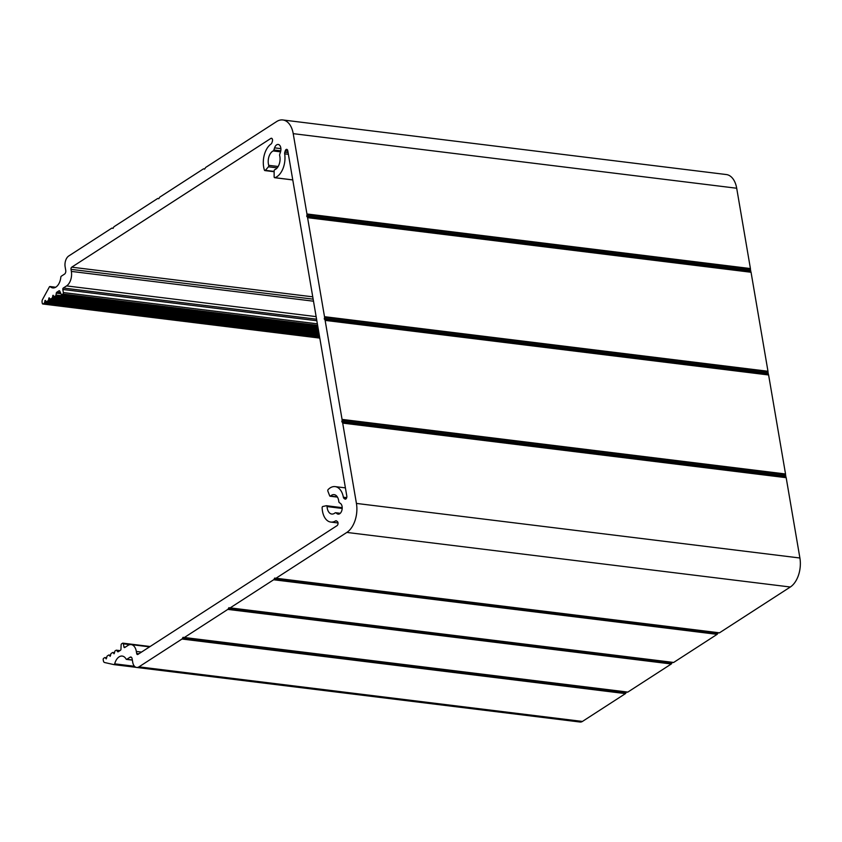 <?xml version="1.0" encoding="UTF-8"?>
<svg xmlns="http://www.w3.org/2000/svg" width="842" height="842" viewBox="0 0 842 842"><rect width="100%" height="100%" fill="white"/><g stroke="black" fill="none" stroke-linecap="round" stroke-linejoin="round"><path stroke-width="1.26" d="M112.154 228.108A1.116 0.674 -83 0 0 111.754 228.171L68.728 256A8.367 5.02 -83 0 0 65.139 266.872L65.75 270.471A2.789 1.673 97 0 1 64.55 274.092L61.319 276.187A1.116 0.674 -83 0 0 60.824 277.176A11.167 6.694 97 0 1 52.772 287.922A11.167 6.694 97 0 1 50.225 286.659A1.116 0.674 -83 0 0 49.352 286.964L42.542 299.489A2.789 1.673 -83 0 0 42.1 302.236L42.289 303.32A1.116 0.674 -83 0 0 43.121 303.93L44.11 303.288A1.116 0.674 -83 0 0 44.594 302.404L45.236 300.331L46.099 301.425A1.116 0.674 -83 0 0 46.752 301.573L48.036 300.741A1.116 0.674 -83 0 0 48.52 299.868L49.162 297.794L50.025 298.889A1.116 0.674 -83 0 0 50.688 299.036L51.972 298.205A1.116 0.674 -83 0 0 52.446 297.321L53.099 295.258L53.962 296.342A1.116 0.674 -83 0 0 54.614 296.489L55.519 295.91A1.116 0.674 -83 0 0 55.993 295.026L56.298 293.121A1.116 0.674 97 0 1 56.782 292.237L59.014 290.795A1.116 0.674 97 0 1 59.761 291.1L61.171 294.321A1.116 0.674 -83 0 0 61.919 294.626L62.866 294.005A1.116 0.674 -83 0 0 63.35 292.553L62.824 289.48A1.116 0.674 97 0 1 63.297 288.027L66.571 285.912A11.167 6.694 -83 0 0 71.359 271.408L71.012 269.345A1.673 1 97 0 1 71.728 267.177L270.85 138.425A2.231 1.337 97 0 1 271.482 138.256A2.231 1.337 97 0 1 272.376 141.33L271.892 142.782A2.231 1.337 97 0 1 271.103 143.971A17.861 10.704 -83 0 0 264.409 170.084A1.116 0.674 -83 0 0 265.356 170.347L268.44 166.8A1.116 0.674 -83 0 0 268.724 165.337A9.767 5.852 97 0 1 273.176 150.939A1.673 1 -83 0 0 273.882 149.992L274.587 147.855A5.578 3.347 97 0 1 278.207 144.456A5.578 3.347 97 0 1 280.46 152.128L279.755 154.254A1.673 1 -83 0 0 279.691 155.686A9.767 5.852 97 0 1 274.745 169.716A1.116 0.674 -83 0 0 274.134 170.937L274.134 176.736A1.116 0.674 -83 0 0 274.86 177.683A17.861 10.704 -83 0 0 284.67 153.833A2.231 1.337 97 0 1 284.817 152.181L285.291 150.718A2.231 1.337 97 0 1 286.743 149.36A2.231 1.337 97 0 1 287.775 150.729L346.809 496.085A2.231 1.337 97 0 1 345.231 499.148A2.231 1.337 97 0 1 344.82 498.98L343.989 498.38A2.231 1.337 97 0 1 343.368 497.212A17.861 10.704 -83 0 0 335.137 486.613A17.861 10.704 -83 0 0 328.17 489.528A1.116 0.674 -83 0 0 327.875 491.128L329.664 495.78A1.116 0.674 -83 0 0 330.527 496.054A9.767 5.852 97 0 1 334.148 494.643A9.767 5.852 97 0 1 338.81 501.537A1.673 1 -83 0 0 339.305 502.6L340.515 503.484A5.578 3.347 97 0 1 341.989 509.894A5.578 3.347 97 0 1 338.147 514.146A5.578 3.347 97 0 1 337.126 513.736L335.916 512.852A1.673 1 -83 0 0 335.611 512.725A1.673 1 -83 0 0 335.042 512.925A9.767 5.852 97 0 1 331.759 514.041A9.767 5.852 97 0 1 327.054 506.579A1.116 0.674 -83 0 0 326.38 505.726L322.812 506.484A1.116 0.674 -83 0 0 322.128 507.8A17.861 10.704 -83 0 0 330.769 522.072A17.861 10.704 -83 0 0 335.537 520.914A2.231 1.337 97 0 1 336.126 520.777A2.231 1.337 97 0 1 336.537 520.935L337.368 521.545A2.231 1.337 97 0 1 338.031 523.598A2.231 1.337 97 0 1 337.042 525.65L137.92 654.402A1.673 1 97 0 1 137.457 654.529A1.673 1 97 0 1 136.678 653.497L136.33 651.445A11.167 6.694 -83 0 0 131.141 644.593A11.167 6.694 -83 0 0 128.026 645.404L124.753 647.519A1.116 0.674 97 0 1 123.921 646.919L123.395 643.835A1.116 0.674 -83 0 0 122.564 643.235L121.606 643.846A1.116 0.674 -83 0 0 121.111 644.961L120.964 649.182A1.116 0.674 97 0 1 120.469 650.287L118.227 651.74A1.116 0.674 97 0 1 117.575 651.592L116.743 650.413A1.116 0.674 -83 0 0 116.091 650.266L115.186 650.855A1.116 0.674 -83 0 0 114.701 651.74L114.059 653.802L113.196 652.718A1.116 0.674 -83 0 0 112.544 652.571L111.26 653.392A1.116 0.674 -83 0 0 110.776 654.276L110.134 656.35L109.271 655.255A1.116 0.674 -83 0 0 108.607 655.108L107.334 655.939A1.116 0.674 -83 0 0 106.85 656.813L106.197 658.886L105.334 657.791A1.116 0.674 -83 0 0 104.682 657.644L103.692 658.286A1.116 0.674 -83 0 0 103.208 659.739L103.398 660.823A2.789 1.673 -83 0 0 104.597 662.517L113.902 664.612A1.116 0.674 -83 0 0 114.691 663.843A11.167 6.694 97 0 1 122.216 656.076A11.167 6.694 97 0 1 126.111 659.086A1.116 0.674 -83 0 0 126.805 659.307L130.047 657.223A2.789 1.673 97 0 1 130.826 657.013A2.789 1.673 97 0 1 132.12 658.728L132.731 662.328A8.367 5.02 -83 0 0 136.625 667.453A8.367 5.02 -83 0 0 138.962 666.853L181.988 639.025A1.116 0.674 -83 0 0 182.325 638.625L183.167 637.299L183.956 637.562A1.116 0.674 -83 0 0 184.345 637.499L227.814 609.398A1.116 0.674 -83 0 0 228.15 608.987L228.992 607.671L229.782 607.935A1.116 0.674 -83 0 0 230.182 607.871L273.65 579.759A1.116 0.674 -83 0 0 273.976 579.359L274.829 578.033L275.618 578.296A1.116 0.674 -83 0 0 276.008 578.233L346.841 532.428A22.324 13.377 -83 0 0 356.429 503.421L342.694 423.105A1.116 0.674 -83 0 0 342.494 422.6L342.052 420.042A1.116 0.674 -83 0 0 342.062 419.4L325.138 320.392A1.116 0.674 -83 0 0 324.928 319.886L324.496 317.329A1.116 0.674 -83 0 0 324.507 316.687L307.583 217.678A1.116 0.674 -83 0 0 307.372 217.173L306.941 214.615A1.116 0.674 -83 0 0 306.951 213.973L293.216 133.657A22.324 13.377 -83 0 0 282.849 119.964A22.324 13.377 -83 0 0 276.618 121.574L205.774 167.379A1.116 0.674 -83 0 0 205.448 167.79L204.595 169.105L203.806 168.842A1.116 0.674 -83 0 0 203.417 168.905L159.948 197.017A1.116 0.674 -83 0 0 159.612 197.417L158.77 198.744L157.98 198.48A1.116 0.674 -83 0 0 157.591 198.544L114.123 226.645A1.116 0.674 -83 0 0 113.786 227.056L112.944 228.371L112.154 228.108L113.196 228.245L112.07 228.098M275.776 578.317L719.089 632.879A1.116 0.674 -83 0 0 719.478 632.816L790.322 587.011A22.324 13.377 -83 0 0 799.9 558.004L786.175 477.688A1.116 0.674 -83 0 0 785.965 477.182L785.523 474.625A1.116 0.674 -83 0 0 785.533 473.983L768.609 374.974A1.116 0.674 -83 0 0 768.409 374.469L767.967 371.911A1.116 0.674 -83 0 0 767.978 371.269L751.053 272.261A1.116 0.674 -83 0 0 750.853 271.755L750.411 269.198A1.116 0.674 -83 0 0 750.422 268.556L736.697 188.24A22.324 13.377 -83 0 0 726.33 174.547L282.849 119.964M229.95 607.956L673.263 662.517A1.116 0.674 -83 0 0 673.653 662.454L717.121 634.342A1.116 0.674 -83 0 0 717.458 633.931L718.037 632.763M184.124 637.583L627.427 692.145A1.116 0.674 -83 0 0 627.827 692.082L671.295 663.98A1.116 0.674 -83 0 0 671.621 663.57L672.211 662.391M136.625 667.453L580.096 722.036A8.367 5.02 -83 0 0 582.432 721.436L625.459 693.608A1.116 0.674 -83 0 0 625.795 693.198L626.374 692.029M50.225 286.659L55.551 287.322M43.121 303.93L319.781 337.979M44.11 303.288L319.655 337.2M44.594 302.404L319.486 336.242M44.847 300.815L45.752 300.931M46.752 301.573L319.297 335.116M48.036 300.741L319.129 334.106M48.52 299.868L318.96 333.148M48.773 298.278L49.678 298.384M50.688 299.036L318.771 332.032M51.972 298.205L318.592 331.022M52.446 297.321L318.434 330.064M52.699 295.731L53.604 295.847M54.614 296.489L318.244 328.938M55.519 295.91L318.118 328.233M55.993 295.026L317.95 327.275M56.298 293.121L60.898 293.69M56.782 292.237L60.456 292.69M59.014 290.795L59.614 290.869M61.919 294.626L317.76 326.117M62.866 294.005L317.623 325.359M63.35 292.553L317.36 323.823M62.824 289.48L316.834 320.739M63.297 288.027L316.571 319.202M66.571 285.912L316.139 316.624M71.359 271.408L313.498 301.204M71.012 269.345L313.15 299.152M71.728 267.177L312.75 296.837M270.85 138.425L272.04 138.572M265.356 170.347L274.134 171.431M268.44 166.8L277.186 167.874M268.724 165.337L278.155 166.495M273.176 150.939L280.544 151.855M273.882 149.992L280.786 150.834M274.587 147.855L280.891 148.634M274.86 177.683L292.763 179.893M284.67 153.833L288.385 154.296M284.817 152.181L288.09 152.581M285.291 150.718L287.827 151.034M344.82 498.98L345.662 499.085M343.989 498.38L346.22 498.653M343.368 497.212L346.725 497.633M330.527 496.054L337.316 496.885M337.126 513.736L339.221 513.999M335.916 512.852L340.179 513.378M327.054 506.579L342.199 508.442M326.643 505.758L342.21 507.673L326.517 505.726M335.537 520.914L336.705 521.061M136.678 653.497L138.898 653.771M136.33 651.445L141.509 652.087M123.921 646.919L125.405 647.098M123.395 643.835L129.889 644.635M117.575 651.592L118.312 651.687M116.743 650.413L119.711 650.782M113.196 652.718L114.523 652.876M109.271 655.255L110.597 655.413M105.334 657.791L106.671 657.96M113.986 664.622L136.078 667.338L113.944 664.622M114.691 663.843L134.467 666.275M126.805 659.307L132.331 659.991M130.047 657.223L131.531 657.402M138.962 666.853L582.432 721.436M181.988 639.025L625.459 693.608M182.325 638.625L625.795 693.198M182.84 637.541L626.322 692.124M184.345 637.499L627.827 692.082M227.814 609.398L671.295 663.98M228.15 608.987L671.621 663.57M228.677 607.913L672.148 662.496M230.182 607.871L673.653 662.454M273.65 579.759L717.121 634.342M273.976 579.359L717.458 633.931M274.503 578.275L717.973 632.858M276.008 578.233L719.478 632.816M346.841 532.428L790.322 587.011M356.429 503.421L799.9 558.004M342.694 423.105L786.175 477.688M342.494 422.6L785.965 477.182M341.894 421.884L785.365 476.467M341.799 421.316L785.27 475.888M342.052 420.042L785.523 474.625M342.062 419.4L785.533 473.983M325.138 320.392L768.609 374.974M324.928 319.886L768.409 374.469M324.338 319.171L767.809 373.753M324.244 318.602L767.715 373.174M324.496 317.329L767.967 371.911M324.507 316.687L767.978 371.269M307.583 217.678L751.053 272.261M307.372 217.173L750.853 271.755M306.783 216.457L750.254 271.04M306.688 215.889L750.159 270.461M306.941 214.615L750.411 269.198M306.951 213.973L750.422 268.556M293.216 133.657L736.697 188.24M55.688 287.238L49.973 286.533M319.802 338.105L42.805 304.004M319.318 335.242L46.447 301.657M318.792 332.148L50.373 299.11M318.265 329.064L54.298 296.573M317.781 326.233L61.603 294.711M274.134 171.715L264.872 170.579M292.774 179.935L274.681 177.704M345.409 487.876L335.137 486.613M337.453 497.117L330.117 496.212M340.252 513.304L335.611 512.725M338.031 522.966L330.769 522.072M149.581 646.866L131.141 644.593M150.139 646.509L122.879 643.151M119.953 650.624L116.406 650.192M114.554 652.697L112.849 652.487M110.628 655.234L108.923 655.023M106.692 657.77L104.997 657.57M132.352 660.107L126.5 659.391M627.511 692.166L184.04 637.583M673.337 662.528L229.866 607.945M719.173 632.9L275.692 578.317"/></g></svg>

